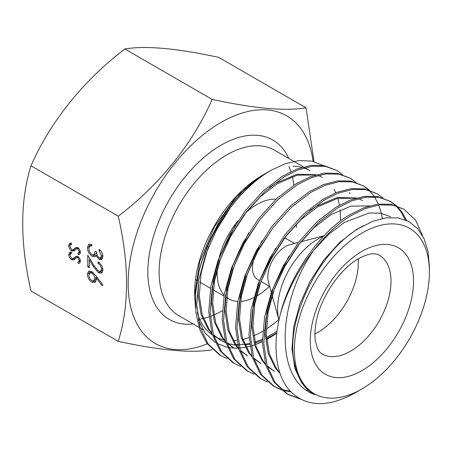 <?xml version="1.0" encoding="UTF-8"?>
<svg xmlns="http://www.w3.org/2000/svg" width="452" height="452" viewBox="0 0 452 452"><rect width="100%" height="100%" fill="white"/><g stroke="black" fill="none" stroke-linecap="round" stroke-linejoin="round"><path stroke-width="0.68" d="M269.448 286.319A56.008 32.341 -60 0 1 256.408 296.252M253.832 297.619A56.008 32.341 -60 0 1 240.526 301.411M237.792 301.422A56.008 32.341 -60 0 1 228.752 298.828A56.008 32.341 -60 0 1 226.661 297.427M224.124 295.083A56.008 32.341 -60 0 1 217.152 273.189A56.008 32.341 -60 0 1 217.339 268.595M259.437 280.539L257.589 279.472A24.826 14.334 -60 0 1 252.448 268.109A24.826 14.334 -60 0 1 254.295 257.99M30.985 165.788C19.973 201.033 19.973 242.758 30.985 290.964L118.277 341.362C129.289 305.868 129.289 264.143 118.277 216.186C159.601 184.806 192.705 143.691 212.157 99.4L124.865 49.002C83.541 80.383 50.432 121.498 30.985 165.788L118.277 216.186M313.083 161.409A131.436 75.885 120 0 0 221.084 122.407A131.436 75.885 120 0 0 128.402 275.212A131.436 75.885 120 0 0 207.225 343.848M212.157 349.746C191.953 353.317 160.663 350.52 118.277 341.362M313.507 393.924L302.151 383.595L294.924 368.6L291.941 349.012L293.743 326.66L299.919 303.93L309.953 281.539L323.643 260.25L339.723 242.368L356.464 229.514L363.493 225.655M313.841 250.154L328.836 234.136L344.271 222.474L369.109 213.011L380.612 213.163L390.573 216.74M279.822 372.759L276.551 368.815L269.324 353.82L266.341 334.231L268.149 311.88L274.319 289.15L284.353 266.765L298.043 245.47L314.123 227.588L330.864 214.734L350.876 206.157L369.442 205.897M280.087 373.527L275.33 368.109L268.104 353.114L265.121 333.525L266.929 311.174L273.098 288.444L288.992 256.052M265.392 363.894L263.143 361.069L255.911 346.074L252.934 326.491L254.736 304.134L260.906 281.404L270.946 259.019L284.636 237.729L300.716 219.847L317.451 206.988L337.463 198.411L356.029 198.151M265.646 364.781L261.923 360.368L254.691 345.373L251.713 325.785L253.515 303.433L259.685 280.703L275.584 248.306M309.699 210.672L316.231 206.287L337.35 197.462L356.668 197.976M358.572 198.648L362.532 200.552M251.984 356.153L249.73 353.328L242.504 338.333L239.52 318.745L241.328 296.393L247.498 273.663L258.482 249.549L273.607 226.927M252.239 357.035L248.51 352.622L241.283 337.627L238.3 318.044L240.108 295.687L246.278 272.957L262.171 240.566M238.571 348.407L236.323 345.588L229.091 330.593L226.113 311.004L227.915 288.653L234.085 265.923L245.069 241.809L260.199 219.186M238.825 349.294L235.102 344.882L227.87 329.887L224.893 310.298L226.695 287.947L232.865 265.217L248.764 232.825M225.164 340.667L222.909 337.842L215.683 322.852L212.7 303.264L214.508 280.912L220.678 258.177L230.718 235.791L244.402 214.502L260.482 196.62L277.223 183.766L297.235 175.184L315.801 174.924M225.418 341.554L221.689 337.141L214.463 322.146L211.479 302.557L213.287 280.206L219.457 257.476L235.351 225.079M269.471 187.444L276.002 183.06L297.122 174.235L316.44 174.749M318.344 175.421L322.299 177.325M334.045 189.422L335.768 192.784M337.864 198.321L339.508 205.168M340.158 209.824L340.503 221.039M361.899 388.969L354.837 393.048C327.858 407.755 306.332 407.128 290.257 391.155C275.641 375.589 271.963 345.464 280.556 313.473A109.198 63.048 -60 0 1 313.677 250.368C276.918 302.75 274.065 380.652 314.722 394.596A95.988 55.421 -60 0 1 313.53 393.941A95.988 55.421 -60 0 1 295.297 366.205C282.845 324.864 317.394 252.318 359.091 228.215L372.798 221.322L385.946 217.847L398.133 217.909L408.766 221.503L417.535 228.514L424.044 238.628L428.044 251.374L429.4 266.358L429.4 272.059A95.457 55.116 -60 0 1 361.899 388.969A95.457 55.116 -60 0 1 294.399 350.001A95.457 55.116 -60 0 1 361.899 233.085A95.457 55.116 -60 0 1 429.4 272.059M267.273 366.34L274.466 371.386L267.081 365.702M253.866 358.594L261.058 363.645L253.674 357.961M240.453 350.854L247.645 355.905L240.266 350.215M228.588 347.565L234.243 348.164L226.853 342.475M234.238 348.159L227.045 343.113M276.816 332.892L266.578 338.667M262.363 340.548L255.097 343.091M249.662 344.396L245.001 345.085M237.769 345.277L236.006 345.147M235.238 345.068L227.966 343.548M225.791 342.786L220.83 340.418L213.446 334.734M211.751 332.926L209.502 330.101L202.27 315.106L199.292 295.518L201.095 273.166L207.265 250.436L208.767 246.447M277.025 331.254L266.488 337.407M262.363 339.328L254.855 342.096M249.555 343.469L244.651 344.283M243.781 344.379L238.848 344.633M237.616 344.61L235.565 344.509M225.701 342.497L220.22 340.062M220.83 340.418L213.638 335.367M212.005 333.808L208.282 329.395L201.05 314.406L198.072 294.817L198.71 280.387M422.513 235.588L415.704 220.293L403.975 209.225L392.585 205.123L379.431 204.909L365.312 208.558L351.068 215.615C338.119 223.412 325.655 235 313.677 250.368M280.556 313.473C289.794 275.438 320.434 231.452 349.667 214.802L363.911 207.75L378.03 204.095L391.178 204.31L403.975 209.225M396.212 205.575L390.562 201.485L379.171 197.377L366.024 197.168L351.905 200.818L337.661 207.869L318.547 222.452L300.168 242.752L284.517 266.923L273.025 292.348L265.934 318.168L263.798 343.548L267.109 365.787L275.257 382.799L288.071 394.494L300.665 399.167M299.156 398.336L287.37 394.082M288.071 394.494L286.664 393.681L273.855 381.991L265.703 364.973L262.392 342.735L264.527 317.355L271.618 291.54L283.116 266.115L298.766 241.939L317.14 221.644L336.254 207.061L350.498 200.004L364.623 196.354L377.77 196.569L390.562 201.485M382.799 197.829L377.154 193.738L365.764 189.637L352.616 189.422L338.491 193.072L324.248 200.129L305.134 214.711L286.76 235.012L271.11 259.182L259.612 284.607L252.521 310.422L250.385 335.808L253.696 358.041L261.849 375.058L274.658 386.754L280.974 389.686M281.749 389.963L291.065 392.003M307.948 389.957L306.552 390.257M290.365 391.262L281.133 389.409M280.347 389.155L273.963 386.341M274.658 386.754L273.257 385.94L260.448 374.25L252.295 357.233L248.984 334.994L251.12 309.614L258.211 283.794L269.703 258.374L285.353 234.198L303.733 213.898L322.847 199.321L337.09 192.264L351.21 188.614L364.357 188.823L377.154 193.738M369.391 190.089L363.741 185.998L352.351 181.896L339.203 181.681L325.084 185.331L310.84 192.388L291.726 206.965L273.347 227.266L257.697 251.442L246.204 276.867L239.114 302.682L236.978 328.062L240.289 350.3L248.442 367.318L261.25 379.008L267.561 381.946M261.25 379.008L259.843 378.2L247.035 366.504L238.882 349.492L235.571 327.254L237.707 301.874L244.803 276.053L256.295 250.628L271.946 226.458L290.32 206.157L309.434 191.575L323.677 184.523L337.802 180.873L350.95 181.082L363.741 185.998M355.984 182.348L350.334 178.257L338.943 174.15L325.796 173.941L311.671 177.591L297.427 184.642L278.313 199.225L259.94 219.525L244.289 243.696L232.791 269.121L225.701 294.941L223.565 320.321L226.876 342.559L235.029 359.572L247.837 371.267L254.154 374.205M247.837 371.267L246.436 370.459L233.627 358.764L225.475 341.746L222.164 319.513L224.299 294.128L231.39 268.313L242.882 242.888L258.538 218.712L276.912 198.417L296.026 183.834L310.27 176.777L324.389 173.127L337.537 173.342L350.334 178.257M342.571 174.602L336.921 170.511L325.53 166.409L312.383 166.195L298.263 169.845L284.02 176.901L264.906 191.484L246.526 211.785L230.876 235.955L219.384 261.38L212.293 287.195L210.157 312.581L213.468 334.813L221.621 351.831L234.43 363.527L240.741 366.465M234.43 363.527L233.023 362.713L220.214 351.023L212.061 334.005L208.751 311.767L210.886 286.387L217.983 260.572L229.475 235.147L245.125 210.971L263.499 190.671L282.619 176.094L296.857 169.037L310.982 165.387L324.129 165.601L336.921 170.517M406.551 220.406L402.297 212.553L396.828 206.135M389.856 201.089L395.421 205.321M396.025 205.903L400.89 211.745L405.258 219.858M363.035 185.602L368.6 189.84M369.205 190.416L373.951 196.083M374.459 196.835L378.307 204.061M378.703 205.005L380.872 211.542M380.991 211.971L381.205 212.83M381.318 213.293L382.335 218.469M262.708 331.22A95.592 55.189 -60 0 1 262.2 331.514A95.592 55.189 -60 0 1 253.696 335.808M249.08 337.604A95.592 55.189 -60 0 1 242.843 339.424M236.808 340.458A95.592 55.189 -60 0 1 233.255 340.712M225.011 340.113A95.592 55.189 -60 0 1 224.621 340.04M223.876 339.881A95.592 55.189 -60 0 1 216.158 337.192M215.18 336.683A95.592 55.189 -60 0 1 214.406 336.248A95.592 55.189 -60 0 1 213.796 335.892M212.355 334.96A95.592 55.189 -60 0 1 197.23 312.507M195.332 303.45A95.592 55.189 -60 0 1 194.62 293.873M194.609 295.348L194.609 292.489A95.592 55.189 -60 0 1 262.2 175.416L236.588 196.366L214.53 226.627L199.784 261.346L194.609 295.348L195.53 308.191M198.264 319.637L205.157 333.062L215.248 342.486M216.672 343.339L227.418 347.345M234.311 348.17L237.763 348.17M238.34 348.142L245.227 347.345M246.007 347.198L249.916 346.3M251.159 345.955L254.549 344.893M255.482 344.571L262.375 341.718M292.992 166.206A95.592 55.189 -60 0 1 301.812 167.353M303.902 167.963A95.592 55.189 -60 0 1 309.999 170.681L304.84 167.703M278.782 319.558A95.592 55.189 -60 0 1 266.341 328.983M265.092 329.779A95.592 55.189 -60 0 1 264.256 330.293M264.109 174.336L262.55 175.212M221.017 355.781L219.615 354.973L206.807 343.277L199.829 329.841L195.942 312.733L195.626 292.93L198.897 271.822C208.53 231.102 236.814 189.603 265.629 173.438L271.053 170.302C256.448 178.817 242.882 191.298 230.356 207.75L216.372 230.26L205.976 253.64L198.88 279.455L196.744 304.834L200.055 327.073L208.208 344.091L221.017 355.781L227.333 358.718M266.804 339.486L276.765 333.367M322.864 165.398L311.818 161.127L299.224 160.539L285.415 163.647L271.053 170.302M272.177 295.518L278.952 320.169A57.088 32.962 -60 0 1 317.965 239.046A57.088 32.962 -60 0 1 323.604 236.249M358.221 258.923A57.088 32.962 -60 0 1 317.965 332.276A57.088 32.962 -60 0 1 314.937 333.892M271.313 292.387L268.454 281.986A24.826 14.334 -60 0 1 285.387 246.583A24.826 14.334 -60 0 1 290.026 244.622L298.388 242.441M72.817 249.933L76.094 247.419L77.784 247.679C79.405 248.815 80.264 250.363 80.371 252.329L79.405 254.306L78.495 254.657L77.812 253.222L78.524 252.928L79.23 251.544L77.829 248.854L76.394 248.871L74.071 250.962L71.715 250.905C69.857 249.572 68.857 247.775 68.715 245.515L69.698 243.368L71.139 243.023L71.698 244.43L70.597 244.73L69.851 246.17L71.732 249.764L72.817 249.933L75.156 248.656M78.36 247.736L76.394 248.871M101.423 269.279C101.254 266.776 100.112 264.804 98.011 263.352L98.011 261.821C101.011 263.832 102.655 266.64 102.937 270.234L101.734 273.149L98.542 272.85L93.236 266.335L89.287 259.787L89.287 267.731L87.773 266.855L87.773 255.256L93.892 265.409L98.423 271.251L100.468 271.437L101.423 269.279L102.751 268.511M96.191 276.031L102.937 285.02L102.135 285.737L96.163 277.777L96.304 279.624L95.022 282.494L91.92 282.161C89.129 280.251 87.615 277.601 87.394 274.211L88.671 271.29L91.897 271.641L96.191 276.031M101.423 255.759L99.146 250.877L99.146 249.346C101.502 251.34 102.762 253.764 102.937 256.612L101.666 259.589L99.095 259.38L96.056 255.634L94.79 256.753L92.163 256.256C89.163 254.103 87.569 251.222 87.394 247.594L88.733 244.346L91.756 244.419L91.756 245.95L89.711 246.108L88.908 248.498C88.937 251.007 89.976 253.058 92.038 254.651L94.033 254.792L95.163 251.205L96.683 252.08C96.564 254.301 97.366 256.227 99.101 257.855L100.525 257.968L101.423 255.759L102.751 254.99M95.231 256.566L95.581 256.301M91.756 244.911L89.711 246.108M72.817 258.798L76.094 256.284L77.784 256.544C79.405 257.68 80.264 259.228 80.371 261.194L79.405 263.171L78.495 263.522L77.812 262.087L78.524 261.793L79.23 260.408L77.829 257.719L76.394 257.736L74.071 259.827L71.715 259.77C69.857 258.437 68.857 256.64 68.715 254.38L69.698 252.233L71.139 251.888L71.698 253.295L70.597 253.595L69.851 255.035L71.732 258.629L72.817 258.798L75.156 257.521M78.36 256.6L76.394 257.736M212.157 99.4C254.386 108.548 285.681 111.345 306.032 107.785L218.745 57.387C176.512 48.24 145.222 45.443 124.865 49.002M306.032 107.785L314.01 161.647M198.897 271.822A109.198 63.048 -60 0 1 230.356 207.75M207.587 245.651L217.429 224.91L230.328 205.332L245.233 188.75L260.764 176.466M97.095 277.234L96.163 277.777M95.824 281.709L93.801 281.076L91.92 282.161M93.801 281.076L93.491 280.884M89.287 273.539L89.27 273.127L87.394 274.211M89.27 273.127L89.762 271.008M92.067 271.748L89.897 272.952L88.908 275.172C89.016 277.421 89.993 279.229 91.841 280.585L93.773 280.76L94.784 278.426C94.683 276.2 93.7 274.437 91.841 273.144L89.897 272.952M96.66 277.488L96.615 276.596M93.773 280.76L96.287 279.042M96.666 277.347L94.784 278.426M93.033 272.454L91.841 273.144M99.191 262.668L98.011 263.352M102.48 272.387L100.417 271.765L98.542 272.85M100.417 271.765L100.124 271.584M90.191 259.267L89.287 259.787M89.287 265.979L87.773 266.855M89.649 259.578L89.649 258.369M100.468 271.437L102.926 269.799M100.158 250.295L99.146 250.877M102.451 258.759L100.971 258.301L99.095 259.38M100.971 258.301L100.491 257.985M97.14 255.007L96.056 255.634M95.977 255.77L94.044 255.171L92.163 256.256M94.044 255.171L93.683 254.945M89.276 246.645L87.394 247.594M89.27 246.515L89.812 244.052M94.033 254.792L95.914 253.713L96.7 252.645M100.525 257.968L102.932 256.357M71.591 244.153L68.715 245.515M70.591 244.43L70.868 243.04M74.693 248.849L76.687 247.334M79.981 253.798L78.495 254.657M80.236 253.284L79.733 252.227M80.179 250.996L79.23 251.544M78.671 248.368L77.829 248.854M78.106 247.888L76.546 248.786M75.072 250.176L73.591 249.82L71.715 250.905M71.591 253.018L68.715 254.38M70.591 253.295L70.868 251.905M74.693 257.713L76.687 256.194M79.981 262.663L78.495 263.522M80.236 262.149L79.733 261.092M80.179 259.86L79.23 260.408M78.671 257.233L77.829 257.719M78.106 256.753L76.546 257.651M75.072 259.041L73.591 258.685L71.715 259.77M219.316 257.018A56.008 32.341 -60 0 1 238.328 220.48M245.899 212.609A56.008 32.341 -60 0 1 276.025 199.242M296.258 224.203A56.008 32.341 -60 0 1 296.359 227.458M198.987 327.35L178.919 315.762A95.592 55.189 -60 0 1 164.268 239.164A95.592 55.189 -60 0 1 226.718 154.929A95.592 55.189 -60 0 1 274.511 150.194L303.433 166.895M288.918 166.522A95.592 55.189 -60 0 1 290.941 171.579M292.382 176.568A95.592 55.189 -60 0 1 293.856 185.19M193.202 324.011A103.559 59.788 -60 0 1 149.25 254.792A103.559 59.788 -60 0 1 221.084 145.171A103.559 59.788 -60 0 1 288.794 158.437M350.633 351.136A57.088 32.962 -60 0 1 322.09 353.967C320.293 353.001 318.722 351.068 317.383 348.17L315.36 340.718C314.643 335.876 314.824 330.163 315.903 323.57C319.491 298.992 339.808 268.793 358.6 258.697C365.013 255.227 370.098 253.589 373.855 253.798L376.013 253.979L379.177 255.081A57.088 32.962 -60 0 1 387.929 300.829A57.088 32.962 -60 0 1 350.633 351.136M361.899 370.651A73.021 42.16 -60 0 1 310.27 340.836A73.021 42.16 -60 0 1 361.899 251.408A73.021 42.16 -60 0 1 413.535 281.217A73.021 42.16 -60 0 1 361.899 370.651M94.135 265.816L93.236 266.335M76.461 247.566L74.586 248.645M76.461 256.425L74.586 257.51M228.752 298.828L226.644 297.614M223.955 296.06L213.231 289.868M210.547 288.32L199.824 282.127M197.134 280.579L195.761 279.782M350.34 193.512L349.119 192.812M202.812 329.553L200.389 328.158M300.947 241.775L324.101 235.729M294.512 243.453L284.681 237.78M269.686 286.455L260.911 281.393M199.643 319.14L202.507 318.649M203.394 318.462L209.01 316.903M210.327 316.451L212.841 315.496M213.858 315.072L222.288 310.886M78.524 252.928L80.405 251.843M78.524 261.793L80.405 260.708"/></g></svg>
